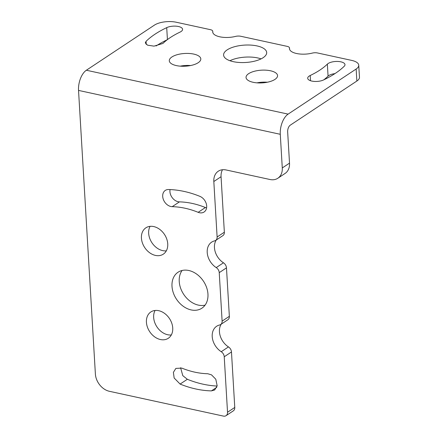 <?xml version="1.0" encoding="UTF-8"?>
<svg xmlns="http://www.w3.org/2000/svg" width="438" height="438" viewBox="0 0 438 438"><rect width="100%" height="100%" fill="white"/><g stroke="black" fill="none" stroke-linecap="round" stroke-linejoin="round"><path stroke-width="0.66" d="M190.585 65.541A15.79 6.373 -3.4 0 0 180.232 66.154M176.366 65.596A15.79 6.373 -3.4 0 0 192.687 65.043A15.79 6.373 -3.4 0 0 200.812 58.906A15.79 6.373 -3.4 0 0 184.672 53.48A15.79 6.373 -3.4 0 0 169.292 60.778A15.79 6.373 -3.4 0 0 176.366 65.596M261.064 58.878A21.577 8.711 -3.4 0 0 229.928 60.723M233.268 61.659A21.577 8.711 -3.4 0 0 255.578 60.904A21.577 8.711 -3.4 0 0 266.682 52.511A21.577 8.711 -3.4 0 0 244.623 45.098A21.577 8.711 -3.4 0 0 223.599 55.073A21.577 8.711 -3.4 0 0 233.268 61.659M334.939 73.617A9.209 3.718 -3.4 0 0 328.067 76.146A89.735 36.217 176.6 0 1 323.753 79.858M327.356 64.129A89.735 36.217 176.6 0 1 310.214 75.495A9.209 3.718 -3.4 0 0 307.695 78.265A9.209 3.718 -3.4 0 0 313.592 81.358A9.209 3.718 -3.4 0 0 323.567 79.946A108.153 43.652 -3.4 0 0 344.23 66.248A9.209 3.718 -3.4 0 0 344.985 64.643A9.209 3.718 -3.4 0 0 337.55 61.446A9.209 3.718 -3.4 0 0 327.356 64.129L328.067 76.146M166.714 27.638A108.153 43.652 -3.4 0 0 146.051 41.336L145.296 42.94L147.518 45.169L154.006 46.138L162.925 43.455A89.735 36.217 176.6 0 1 180.073 32.089A9.209 3.718 -3.4 0 0 182.586 29.319A9.209 3.718 -3.4 0 0 176.695 26.225A9.209 3.718 -3.4 0 0 166.714 27.638L167.425 39.606M167.239 39.743A108.153 43.652 -3.4 0 0 156.059 45.985M95.385 374.014L78.533 90.414L280.282 134.296L282.28 167.946A15.79 11.864 56.5 0 1 277.845 178.244A15.79 11.864 56.5 0 1 269.978 179.503L226.123 169.966A15.79 11.864 -123.5 0 0 218.255 171.225A15.79 11.864 -123.5 0 0 213.821 181.524L217.117 237.002A5.261 3.953 56.5 0 1 215.638 240.435A5.261 3.953 56.5 0 1 214.642 240.862A15.79 11.864 -123.5 0 0 211.647 242.143A15.79 11.864 -123.5 0 0 207.453 254.434A15.79 11.864 -123.5 0 0 216.23 267.596A5.261 3.953 56.5 0 1 219.235 272.65L222.115 321.12A5.261 3.953 56.5 0 1 220.637 324.553A5.261 3.953 56.5 0 1 219.641 324.98A15.79 11.864 -123.5 0 0 216.646 326.261A15.79 11.864 -123.5 0 0 212.452 338.552A15.79 11.864 -123.5 0 0 221.228 351.714A5.261 3.953 56.5 0 1 224.234 356.767L227.53 412.246A5.261 3.953 56.5 0 1 226.052 415.678A5.261 3.953 56.5 0 1 223.429 416.1L109.396 391.298A15.79 11.864 56.5 0 1 95.385 374.014M86.363 70.239L154.4 25.136A15.79 6.373 176.6 0 1 176.246 22.239L210.393 29.664A5.261 2.124 176.6 0 1 212.748 31.273A5.261 2.124 176.6 0 1 212.742 31.448A15.79 6.373 -3.4 0 0 212.72 31.985A15.79 6.373 -3.4 0 0 235.529 36.409A5.261 2.124 176.6 0 1 240.774 36.272L287.142 46.357A5.261 2.124 176.6 0 1 289.502 47.966A5.261 2.124 176.6 0 1 289.491 48.147A15.79 6.373 -3.4 0 0 289.469 48.684A15.79 6.373 -3.4 0 0 312.283 53.102A5.261 2.124 176.6 0 1 317.528 52.971L351.676 60.395A15.79 6.373 176.6 0 1 358.749 65.218A15.79 6.373 176.6 0 1 356.149 69.018L288.111 114.121L86.363 70.239A15.79 8.245 102.3 0 0 78.533 90.414M181.786 368.095L175.857 368.413L173.393 372.349L174.143 377.994L180.106 384.082A108.153 81.254 -123.5 0 0 211.406 390.888L214.669 389.99L217.171 385.834L215.792 379.22L211.499 374.846L207.754 373.74A89.735 67.414 56.5 0 1 181.786 368.095M188.805 270.498A21.577 16.211 -123.5 0 0 178.052 272.222A21.577 16.211 -123.5 0 0 176.465 299.165A21.577 16.211 -123.5 0 0 201.896 308.193A21.577 16.211 -123.5 0 0 206.616 287.542A21.577 16.211 -123.5 0 0 188.805 270.498M199.848 196.334A108.153 81.254 -123.5 0 0 168.542 189.523A9.209 6.92 -123.5 0 0 165.279 190.421A9.209 6.92 -123.5 0 0 163.555 199.974A9.209 6.92 -123.5 0 0 172.194 206.67A89.735 67.414 56.5 0 1 198.162 212.321A9.209 6.92 -123.5 0 0 204.092 212.003A9.209 6.92 -123.5 0 0 206.336 203.933A9.209 6.92 -123.5 0 0 199.848 196.334M160.439 339.532A15.79 11.864 -123.5 0 0 168.301 338.273A15.79 11.864 -123.5 0 0 169.468 318.557A15.79 11.864 -123.5 0 0 150.858 311.949A15.79 11.864 -123.5 0 0 147.403 327.06A15.79 11.864 -123.5 0 0 160.439 339.532M155.441 255.414A15.79 11.864 -123.5 0 0 163.308 254.155A15.79 11.864 -123.5 0 0 164.469 234.439A15.79 11.864 -123.5 0 0 145.859 227.831A15.79 11.864 -123.5 0 0 142.41 242.942A15.79 11.864 -123.5 0 0 155.441 255.414M282.28 167.946L289.518 163.144A15.79 11.864 56.5 0 1 285.083 173.443L277.845 178.244M180.598 367.712L182.788 375.645L187.344 379.281A108.153 81.254 -123.5 0 0 217.133 386.042M182.104 270.481A21.577 16.211 -123.5 0 0 183.703 294.363A21.577 16.211 -123.5 0 0 205.083 305.138M170.054 189.577A9.209 6.92 -123.5 0 0 179.432 201.874A89.735 67.414 56.5 0 1 205.4 207.524A9.209 6.92 -123.5 0 0 206.588 207.902M155.079 310.465A15.79 11.864 -123.5 0 0 155.797 324.941A15.79 11.864 -123.5 0 0 167.677 334.736A15.79 11.864 -123.5 0 0 171.318 334.96M150.081 226.347A15.79 11.864 -123.5 0 0 150.803 240.823A15.79 11.864 -123.5 0 0 162.679 250.613A15.79 11.864 -123.5 0 0 166.32 250.843M221.239 324.153A15.79 11.864 -123.5 0 0 228.466 346.918A5.261 3.953 56.5 0 1 231.472 351.971L234.768 407.45A5.261 3.953 56.5 0 1 233.29 410.882L226.052 415.678M289.518 163.144L287.662 131.904A5.261 2.748 -77.7 0 1 290.274 125.175L356.86 81.035A15.79 6.373 -3.4 0 0 359.467 77.236L358.749 65.218M222.482 169.736A15.79 11.864 -123.5 0 0 221.059 176.722L224.355 232.2A5.261 3.953 56.5 0 1 222.876 235.633L215.638 240.435M216.241 240.035A15.79 11.864 -123.5 0 0 223.468 262.8A5.261 3.953 56.5 0 1 226.473 267.853L229.353 316.324A5.261 3.953 56.5 0 1 227.875 319.756L220.637 324.553M267.333 82.234A15.79 6.373 -3.4 0 0 256.986 82.848M253.115 82.289A15.79 6.373 -3.4 0 0 269.441 81.736A15.79 6.373 -3.4 0 0 277.566 75.599A15.79 6.373 -3.4 0 0 261.426 70.173A15.79 6.373 -3.4 0 0 246.041 77.471A15.79 6.373 -3.4 0 0 253.115 82.289M288.111 114.121A15.79 8.245 102.3 0 0 280.282 134.296M310.52 80.723L310.214 75.495M146.237 44.446L146.051 41.336M356.86 81.035L356.149 69.018M179.432 201.874L172.194 206.67M205.4 207.524L198.162 212.321M216.766 387.334L211.406 390.888M180.106 384.082L187.344 379.281M289.556 49.209L289.491 48.147M212.802 32.516L212.742 31.448M234.768 407.45L227.53 412.246M224.234 356.767L231.472 351.971M221.059 176.722L213.821 181.524M224.355 232.2L217.117 237.002M223.468 262.8L216.23 267.596M226.473 267.853L219.235 272.65M229.353 316.324L222.115 321.12M228.466 346.918L221.228 351.714M289.502 47.966L289.578 49.291M212.748 31.273L212.83 32.598"/></g></svg>
